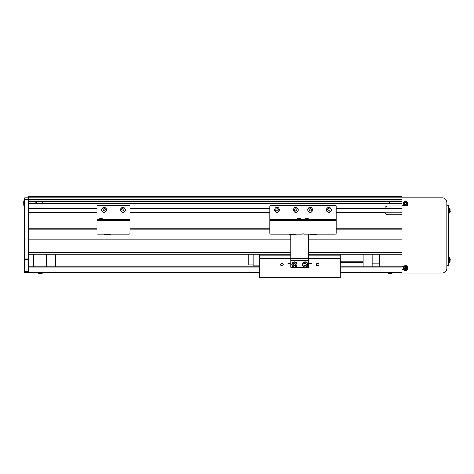 <?xml version="1.0" encoding="UTF-8"?>
<svg xmlns="http://www.w3.org/2000/svg" width="474" height="474" viewBox="0 0 474 474"><rect width="100%" height="100%" fill="white"/><g stroke="black" fill="none" stroke-linecap="round" stroke-linejoin="round"><path stroke-width="0.71" d="M42.245 201.385L42.245 203.18M42.263 201.385L42.263 203.18M389.409 203.18L389.409 201.385L389.427 203.18M28.357 197.8L24.772 197.8L28.357 197.8L28.357 196.461L401.97 196.461L401.97 197.8L28.357 197.8L28.357 200.94L401.97 200.94L401.97 199.595L28.357 199.595L28.357 197.8L24.772 197.8L24.772 259.296L28.357 259.296L28.357 199.595L24.772 199.595M403.617 205.147L401.97 205.147L401.97 273.06L442.283 273.06A4.479 4.479 0 0 0 446.763 268.58L446.763 202.279A4.479 4.479 0 0 0 442.283 197.8L401.97 197.8L401.97 205.864L388.526 205.864A4.479 4.479 0 0 0 384.651 208.104L336.131 208.104M336.131 212.583L384.651 212.583A4.479 4.479 0 0 0 388.526 214.823L401.97 214.823L401.97 228.267L336.131 228.267M308.787 239.909L401.97 239.909L401.97 252.452L308.787 252.452M401.97 254.248L308.787 254.248M290.87 254.248L28.357 254.248L33.287 254.248L33.287 266.791M363.173 266.791L363.173 254.248L340.148 254.248L340.148 258.727L308.787 258.727L308.787 234.091M253.24 264.996L248.761 264.996L248.761 254.248L55.683 254.248L55.683 266.791M401.97 201.385L28.357 201.385M401.97 203.18L28.357 203.18M401.97 203.624L28.357 203.624L28.357 208.104L96.915 208.104M269.836 208.104L130.066 208.104M401.97 208.554L336.131 208.554M269.836 208.554L130.066 208.554M96.915 208.554L28.357 208.554M384.42 208.554L384.651 208.104M401.97 212.139L336.131 212.139M269.836 212.139L130.066 212.139M96.915 212.139L28.357 212.139M269.836 212.583L130.066 212.583M96.915 212.583L28.357 212.583L28.357 228.267L96.915 228.267M384.651 212.583L384.42 212.139M269.836 228.267L130.066 228.267M401.97 229.161L336.131 229.161M269.836 229.161L130.066 229.161M96.915 229.161L28.357 229.161M401.97 239.014L308.787 239.014M290.87 239.014L28.357 239.014M290.87 239.909L28.357 239.909L28.357 252.452L290.87 252.452M379.567 254.248L379.567 266.791M372.131 254.248L372.131 266.791M379.567 263.799L372.131 263.799M283.256 264.551A1.345 1.345 0 0 0 281.912 263.206A1.345 1.345 0 0 0 280.567 264.551A1.345 1.345 0 0 0 281.912 265.896A1.345 1.345 0 0 0 283.256 264.551M283.031 264.551A1.12 1.12 0 0 0 281.912 263.431A1.12 1.12 0 0 0 280.792 264.551A1.12 1.12 0 0 0 281.912 265.671A1.12 1.12 0 0 0 283.031 264.551M319.091 264.551A1.345 1.345 0 0 0 317.746 263.206A1.345 1.345 0 0 0 316.407 264.551A1.345 1.345 0 0 0 317.746 265.896A1.345 1.345 0 0 0 319.091 264.551M318.866 264.551A1.12 1.12 0 0 0 317.746 263.431A1.12 1.12 0 0 0 316.626 264.551A1.12 1.12 0 0 0 317.746 265.671A1.12 1.12 0 0 0 318.866 264.551M311.791 263.206L308.787 263.206M290.87 263.206L287.866 263.206M290.87 260.516L308.787 260.516L308.787 267.235L290.87 267.235L290.87 258.727L259.515 258.727L259.515 277.539L340.148 277.539L340.148 258.727M259.515 258.727L259.515 255.142L290.87 255.142M308.787 255.142L340.148 255.142M259.515 255.142L259.515 254.248M46.725 254.248L46.725 266.791M253.24 254.248L253.24 265.896L259.515 265.896M259.515 260.925L253.24 260.925M403.617 202.102L401.97 202.102M403.617 266.613L401.97 266.613M401.97 269.659L403.617 269.659M446.763 205.42L448.558 205.42L448.558 265.446L446.763 265.446M340.148 261.861L363.173 261.861L340.148 261.861M363.173 262.312L340.148 262.312L363.173 262.312M405.045 204.217L405.14 204.181A0.693 0.693 0 0 0 406.236 203.725A0.693 0.693 0 0 0 404.997 203.216A0.693 0.693 0 0 0 404.867 203.524L404.014 203.879A6.121 2.731 67.6 0 0 404.144 204.205A6.121 2.731 67.6 0 0 404.286 204.531L405.045 204.217A0.776 0.776 0 0 0 405.489 204.401L405.803 205.159A6.121 2.731 -22.4 0 0 406.455 204.892L406.141 204.128A0.776 0.776 0 0 0 406.325 203.69L407.089 203.376A6.121 2.731 -112.4 0 0 406.953 203.044A6.121 2.731 -112.4 0 0 406.816 202.718L406.052 203.032A0.776 0.776 0 0 0 405.614 202.854L405.3 202.09A6.121 2.731 157.6 0 0 404.642 202.362L404.962 203.121A0.776 0.776 0 0 0 404.778 203.559M403.931 204.294A1.754 1.754 0 0 0 406.224 205.248A1.754 1.754 0 0 0 407.172 202.955A1.754 1.754 0 0 0 404.879 202.001A1.754 1.754 0 0 0 403.931 204.294M404.612 201.349A2.465 2.465 0 0 0 403.273 204.567A2.465 2.465 0 0 0 406.491 205.906A2.465 2.465 0 0 0 407.83 202.682A2.465 2.465 0 0 0 404.612 201.349M406.319 202.925L406.585 203.583M404.849 202.86L405.507 202.588M404.867 203.524A0.693 0.693 0 0 0 405.14 204.181M404.784 204.324L404.518 203.672M406.254 204.389L405.596 204.661M405.045 268.728L405.14 268.687A0.693 0.693 0 0 0 406.236 268.237A0.693 0.693 0 0 0 404.997 267.721A0.693 0.693 0 0 0 404.867 268.035L404.014 268.385A6.121 2.731 67.6 0 0 404.144 268.717A6.121 2.731 67.6 0 0 404.286 269.042L405.045 268.728A0.776 0.776 0 0 0 405.489 268.906L405.803 269.67A6.121 2.731 -22.4 0 0 406.455 269.398L406.141 268.639A0.776 0.776 0 0 0 406.325 268.195L407.089 267.881A6.121 2.731 -112.4 0 0 406.953 267.555A6.121 2.731 -112.4 0 0 406.816 267.229L406.052 267.543A0.776 0.776 0 0 0 405.614 267.36L405.3 266.601A6.121 2.731 157.6 0 0 404.642 266.868L404.962 267.632A0.776 0.776 0 0 0 404.778 268.071M403.931 268.805A1.754 1.754 0 0 0 406.224 269.759A1.754 1.754 0 0 0 407.172 267.466A1.754 1.754 0 0 0 404.879 266.512A1.754 1.754 0 0 0 403.931 268.805M404.612 265.855A2.465 2.465 0 0 0 403.273 269.072A2.465 2.465 0 0 0 406.491 270.411A2.465 2.465 0 0 0 407.83 267.194A2.465 2.465 0 0 0 404.612 265.855M406.319 267.437L406.585 268.088M404.849 267.372L405.507 267.099M404.867 268.035A0.693 0.693 0 0 0 405.14 268.687M404.784 268.835L404.518 268.177M406.254 268.9L405.596 269.167M448.558 262.537L449.316 262.466L449.316 257.672L450.099 258.312A6.269 6.269 0 0 1 450.164 258.549L450.164 258.549A6.269 6.269 0 0 0 450.099 258.312L450.099 261.826A6.269 6.269 0 0 0 450.164 261.589L450.164 261.589A6.269 6.269 0 0 1 450.099 261.826L449.316 262.466L450.099 261.826M448.558 208.329L450.099 209.04L450.099 212.548L449.316 213.193L449.316 208.394L450.099 209.04A6.269 6.269 0 0 1 450.164 209.277L450.164 209.277A6.263 6.263 0 0 1 450.3 210.101L450.152 210.438A6.121 5.481 90 0 1 450.152 211.149A6.121 5.481 90 0 0 450.152 210.438M450.099 212.548A6.269 6.269 0 0 0 450.164 212.311L450.164 212.311A6.269 6.269 0 0 1 450.099 212.548L448.558 213.259M450.3 259.379A6.263 6.263 0 0 0 450.152 258.555A6.263 6.263 0 0 1 450.3 259.379L450.152 259.716A6.121 5.481 90 0 1 450.152 260.427A6.121 5.481 90 0 0 450.152 259.716M450.152 260.427L450.3 260.759A6.263 6.263 0 0 1 450.152 261.583M450.152 211.149L450.3 211.487A6.263 6.263 0 0 1 450.152 212.311M28.357 259.296L28.357 272.615L24.772 272.615L24.772 259.296M28.357 266.791L259.515 266.791M340.148 266.791L401.97 266.791M28.357 272.615L259.515 272.615M340.148 272.615L401.97 272.615M308.787 260.516L308.787 258.727L290.87 258.727L290.87 234.535M290.87 260.072L308.787 260.072M300.297 219.124L302.981 219.124L302.981 219.575L269.836 219.575L269.836 233.19A0.895 0.895 0 0 0 270.731 234.091L302.086 234.091A0.895 0.895 0 0 0 302.981 233.19L302.981 206.314A0.895 0.895 0 0 1 303.881 205.42L335.236 205.42A0.895 0.895 0 0 1 336.131 206.314L336.131 233.19A0.895 0.895 0 0 1 335.236 234.091L303.881 234.091A0.895 0.895 0 0 1 302.981 233.19L302.981 219.575L336.131 219.575M316.377 234.091L316.377 234.535L310.15 234.535L310.15 234.091M307.016 218.751L305.671 218.751L305.671 219.575L305.926 218.496L308.106 218.496L308.361 218.751L307.016 218.751M308.296 211.517A2.465 2.465 0 0 1 308.533 208.039A2.465 2.465 0 0 1 312.011 208.282A2.465 2.465 0 0 1 311.768 211.754A2.465 2.465 0 0 1 308.296 211.517A2.465 2.465 0 0 0 311.768 211.754A2.465 2.465 0 0 0 312.011 208.282M309.089 209.532A1.12 1.12 0 0 0 310.363 210.995A1.12 1.12 0 0 0 310.997 209.164A1.12 1.12 0 0 0 309.089 209.532A1.12 1.12 0 0 0 310.363 210.995M311.211 210.26A1.12 1.12 0 0 0 309.937 208.797M308.882 210.148L309.303 208.921L310.571 208.673L311.418 209.65L311.003 210.871L309.729 211.12L308.882 210.148M327.226 208.157A2.465 2.465 0 0 1 330.71 208.157A2.465 2.465 0 0 1 330.71 211.641A2.465 2.465 0 0 1 327.22 211.641A2.465 2.465 0 0 1 327.226 208.157A2.465 2.465 0 0 0 327.22 211.641A2.465 2.465 0 0 0 330.71 211.641M329.258 208.815A1.12 1.12 0 0 0 327.884 210.189A1.12 1.12 0 0 0 329.756 210.687A1.12 1.12 0 0 0 329.258 208.815A1.12 1.12 0 0 0 327.884 210.189M328.678 210.977A1.12 1.12 0 0 0 330.046 209.609M328.63 208.649L329.88 208.987L330.212 210.231L329.3 211.149L328.049 210.812L327.718 209.561L328.63 208.649M269.836 219.575L269.836 206.314A0.895 0.895 0 0 1 270.731 205.42L302.086 205.42A0.895 0.895 0 0 1 302.981 206.314L302.981 219.124L305.671 219.124M295.817 234.091L295.817 234.535L289.59 234.535L289.59 234.091M297.607 218.751L300.297 218.751L297.607 218.751L297.607 219.575M294.875 207.618A2.465 2.465 0 0 1 298.093 208.957A2.465 2.465 0 0 1 296.76 212.174A2.465 2.465 0 0 1 293.536 210.841A2.465 2.465 0 0 1 294.875 207.618A2.465 2.465 0 0 0 293.536 210.841A2.465 2.465 0 0 0 296.76 212.174M295.136 210.788A1.12 1.12 0 0 0 296.848 209.472A1.12 1.12 0 0 0 294.704 209.751A1.12 1.12 0 0 0 296.244 210.93A1.12 1.12 0 0 0 296.499 209.01A1.12 1.12 0 0 0 294.704 209.751M295.983 208.613L297.008 209.401L296.843 210.687L295.646 211.179L294.621 210.391L294.792 209.111L295.983 208.613M277.942 212.174A2.465 2.465 0 0 1 274.724 210.841A2.465 2.465 0 0 1 276.058 207.618A2.465 2.465 0 0 1 279.281 208.957A2.465 2.465 0 0 1 277.942 212.174A2.465 2.465 0 0 0 279.281 208.957A2.465 2.465 0 0 0 276.058 207.618M277.681 209.01A1.12 1.12 0 0 0 275.969 210.326A1.12 1.12 0 0 0 278.114 210.047A1.12 1.12 0 0 0 276.573 208.862A1.12 1.12 0 0 0 276.318 210.788A1.12 1.12 0 0 0 278.114 210.047M276.834 211.179L275.809 210.391L275.975 209.111L277.172 208.613L278.197 209.401L278.025 210.687L276.834 211.179M96.915 219.575L96.915 206.314A0.895 0.895 0 0 1 97.81 205.42L129.171 205.42A0.895 0.895 0 0 1 130.066 206.314L130.066 233.19A0.895 0.895 0 0 1 129.171 234.091L97.81 234.091A0.895 0.895 0 0 1 96.915 233.19L96.915 219.575L130.066 219.575M110.312 234.091L110.312 234.535L104.084 234.535L104.084 234.091M99.605 218.751L102.295 218.751L99.605 218.751L99.605 219.575M102.224 211.517A2.465 2.465 0 0 1 102.467 208.039A2.465 2.465 0 0 1 105.939 208.282A2.465 2.465 0 0 1 105.702 211.754A2.465 2.465 0 0 1 102.224 211.517A2.465 2.465 0 0 0 105.702 211.754A2.465 2.465 0 0 0 105.939 208.282M103.237 210.634A1.12 1.12 0 0 0 105.145 210.26A1.12 1.12 0 0 0 103.871 208.797A1.12 1.12 0 0 0 103.237 210.634A1.12 1.12 0 0 0 104.298 210.995M102.817 210.148L103.237 208.921L104.505 208.673L105.352 209.65L104.932 210.871L103.664 211.12L102.817 210.148M104.926 209.164A1.12 1.12 0 0 0 103.871 208.797M121.16 208.157A2.465 2.465 0 0 1 124.644 208.157A2.465 2.465 0 0 1 124.638 211.641A2.465 2.465 0 0 1 121.154 211.641A2.465 2.465 0 0 1 121.16 208.157A2.465 2.465 0 0 0 121.154 211.641A2.465 2.465 0 0 0 124.638 211.641M122.108 209.105A1.12 1.12 0 0 0 122.108 210.687A1.12 1.12 0 0 0 123.981 209.609A1.12 1.12 0 0 0 122.108 209.105A1.12 1.12 0 0 0 122.606 210.977A1.12 1.12 0 0 0 123.69 209.105A1.12 1.12 0 0 0 122.108 209.105M122.565 208.649L123.815 208.987L124.147 210.231L123.234 211.149L121.984 210.812L121.652 209.561L122.565 208.649M387.945 272.615A0.895 0.895 0 0 0 388.561 273.261A6.269 6.269 0 0 0 388.799 273.32L388.804 273.314A6.263 6.263 0 0 0 389.628 273.462L389.966 273.314A6.121 5.481 180 0 0 390.321 273.32A6.121 5.481 180 0 0 390.677 273.314L391.014 273.462A6.263 6.263 0 0 0 391.832 273.314L391.832 273.314M392.697 272.615A0.895 0.895 0 0 1 392.075 273.261L388.561 273.261A6.269 6.269 0 0 0 388.799 273.32M42.826 272.615A0.895 0.895 0 0 1 42.21 273.261L38.696 273.261A6.269 6.269 0 0 0 38.933 273.32L38.939 273.314A6.263 6.263 0 0 0 39.763 273.462L40.1 273.314A6.121 5.481 180 0 0 40.456 273.32A6.121 5.481 180 0 0 40.811 273.314L41.143 273.462A6.263 6.263 0 0 0 41.967 273.314L41.967 273.314A6.269 6.269 0 0 0 42.21 273.261A0.895 0.895 0 0 0 42.826 272.615M38.08 272.615A0.895 0.895 0 0 0 38.696 273.261M23.878 252.204L23.878 250.912M24.772 254.023L23.967 254.023L23.967 249.093L24.772 249.093L23.878 249.188L23.878 250.266M23.7 203.832L23.7 201.503M35.894 203.18L35.894 201.385M36.243 203.18L36.243 201.385M304.267 262.276A2.465 2.465 0 0 1 307.484 263.609A2.465 2.465 0 0 1 306.145 266.826A2.465 2.465 0 0 1 302.927 265.493A2.465 2.465 0 0 1 304.267 262.276M305.89 263.663A1.12 1.12 0 0 0 304.095 264.403A1.12 1.12 0 0 0 305.635 265.588A1.12 1.12 0 0 0 305.89 263.663A1.12 1.12 0 0 0 304.095 264.403M305.375 263.266L306.4 264.054L306.234 265.339L305.037 265.831L304.012 265.043L304.178 263.763L305.375 263.266M305.635 265.588A1.12 1.12 0 0 0 306.317 264.699M306.127 266.838L306.192 267.004A2.643 2.643 0 0 1 302.572 264.308A2.643 2.643 0 0 1 306.625 262.318A2.643 2.643 0 0 1 306.542 266.832L306.471 266.666M306.542 266.832L306.145 266.826M295.373 266.838L295.444 267.004A2.643 2.643 0 0 1 291.824 264.308A2.643 2.643 0 0 1 295.871 262.318A2.643 2.643 0 0 1 295.788 266.832L295.717 266.666M295.788 266.832L295.397 266.826A2.465 2.465 0 0 1 292.18 265.493A2.465 2.465 0 0 1 293.513 262.276A2.465 2.465 0 0 1 296.73 263.609A2.465 2.465 0 0 1 295.397 266.826M295.136 263.663A1.12 1.12 0 0 0 293.347 264.403A1.12 1.12 0 0 0 294.881 265.588A1.12 1.12 0 0 0 295.136 263.663A1.12 1.12 0 0 0 293.347 264.403M294.627 263.266L295.652 264.054L295.48 265.339L294.283 265.831L293.258 265.043L293.43 263.763L294.627 263.266M294.881 265.588A1.12 1.12 0 0 0 295.563 264.699M448.558 209.899L446.763 209.899M446.763 260.967L448.558 260.967M404.636 201.409A2.4 2.4 0 0 0 403.333 204.543A2.4 2.4 0 0 0 406.467 205.84A2.4 2.4 0 0 0 407.764 202.712A2.4 2.4 0 0 0 404.636 201.409M404.636 265.92A2.4 2.4 0 0 0 403.333 269.048A2.4 2.4 0 0 0 406.467 270.352A2.4 2.4 0 0 0 407.764 267.218A2.4 2.4 0 0 0 404.636 265.92M28.357 258.093L24.772 258.093M28.357 271.164L24.772 271.164M28.357 270.915L259.515 270.915M340.148 270.915L401.97 270.915M28.357 272.396L259.515 272.396M340.148 272.396L401.97 272.396M28.357 267.84L259.515 267.84M340.148 267.84L401.97 267.84M269.836 220.647L336.131 220.647M308.361 219.124L336.131 219.124M311.939 208.341A2.376 2.376 0 0 0 308.592 208.11A2.376 2.376 0 0 0 308.361 211.457A2.376 2.376 0 0 0 311.708 211.688A2.376 2.376 0 0 0 311.939 208.341M330.645 211.576A2.376 2.376 0 0 0 330.645 208.222A2.376 2.376 0 0 0 327.285 208.216A2.376 2.376 0 0 0 327.285 211.576A2.376 2.376 0 0 0 330.645 211.576M269.836 219.124L297.607 219.124M296.724 212.091A2.376 2.376 0 0 0 298.01 208.993A2.376 2.376 0 0 0 294.911 207.701A2.376 2.376 0 0 1 298.01 208.993A2.376 2.376 0 0 1 296.724 212.091A2.376 2.376 0 0 1 293.619 210.806A2.376 2.376 0 0 1 294.911 207.701M276.093 207.701A2.376 2.376 0 0 0 274.807 210.806A2.376 2.376 0 0 0 277.906 212.091A2.376 2.376 0 0 0 279.198 208.993A2.376 2.376 0 0 0 276.093 207.701M96.915 220.647L130.066 220.647M96.915 219.124L99.605 219.124M102.295 219.124L130.066 219.124M105.874 208.341A2.376 2.376 0 0 0 102.526 208.11A2.376 2.376 0 0 0 102.295 211.457A2.376 2.376 0 0 0 105.643 211.688A2.376 2.376 0 0 0 105.874 208.341M124.579 211.576A2.376 2.376 0 0 0 124.579 208.222A2.376 2.376 0 0 0 121.22 208.216A2.376 2.376 0 0 0 121.22 211.576A2.376 2.376 0 0 0 124.579 211.576M23.878 199.145L24.772 199.145L23.878 199.145L23.7 205.236M306.109 266.743A2.376 2.376 0 0 0 307.401 263.645A2.376 2.376 0 0 0 304.296 262.353A2.376 2.376 0 0 1 307.401 263.645A2.376 2.376 0 0 1 306.109 266.743A2.376 2.376 0 0 1 303.01 265.458A2.376 2.376 0 0 1 304.296 262.353M295.361 266.743A2.376 2.376 0 0 0 296.647 263.645A2.376 2.376 0 0 0 293.548 262.353A2.376 2.376 0 0 1 296.647 263.645A2.376 2.376 0 0 1 295.361 266.743A2.376 2.376 0 0 1 292.262 265.458A2.376 2.376 0 0 1 293.548 262.353M450.099 258.312L448.558 257.607M308.361 218.751L308.361 219.575L308.361 218.751M300.297 218.751L300.297 219.575M102.295 218.751L102.295 219.575M24.772 205.42L23.878 205.42"/></g></svg>
